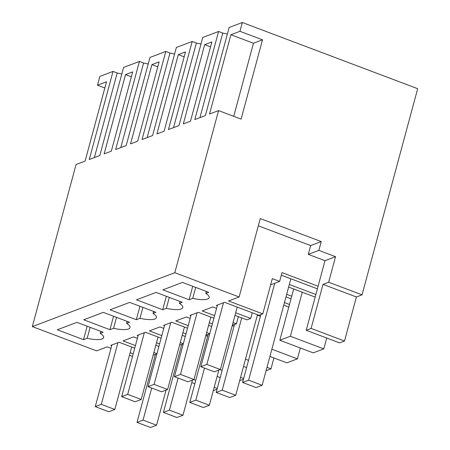 <?xml version="1.0" encoding="UTF-8"?>
<svg xmlns="http://www.w3.org/2000/svg" width="450" height="450" viewBox="0 0 450 450"><rect width="100%" height="100%" fill="white"/><g stroke="black" fill="none" stroke-linecap="round" stroke-linejoin="round"><path stroke-width="0.67" d="M110.998 348.328L107.173 346.882L96.615 350.876L32.321 326.604L174.819 272.7L239.113 296.972L228.561 300.966L262.794 313.886L272.301 278.646L279.653 281.419L270.636 284.833M262.794 313.886L259.026 315.315L224.623 302.327L216.332 305.466L217.249 305.814M234.996 315.36L246.96 319.877L250.729 318.448L252.264 312.761M290.379 336.268L279.827 340.256L313.223 352.868L323.781 348.874L290.379 336.268L302.265 292.219L288.63 287.072M214.599 315.636L202.174 310.944L212.726 306.951L216.551 308.396M174.819 272.7L218.559 110.599L241.104 119.109L262.496 39.819L239.951 31.309L242.331 22.5L417.679 88.689L362.053 294.84L328.652 282.234L335.548 256.686L318.848 250.38L308.295 254.374L324.99 260.679L318.099 286.228L282.026 272.61L279.653 281.419M308.295 254.374L310.669 245.565L258.317 225.804M129.442 355.286L132.502 356.445M133.2 353.858L130.14 352.704M111.696 345.741L110.773 345.392L111.904 344.964L95.265 406.637L108.793 411.739L114.823 409.461L131.67 347.012M134.736 348.171L119.07 342.253L111.904 344.964M156.87 353.953L153.18 355.129M137.385 338.344L133.56 336.898L123.002 340.892L135.433 345.583M153.877 352.547L156.938 353.7M155.829 345.308L158.889 346.461M159.593 343.879L156.527 342.72M138.082 335.756L137.166 335.413L138.296 334.986L121.652 396.652L135.18 401.76L141.21 399.476L158.062 337.033M161.123 338.186L145.457 332.274L138.296 334.986M183.257 343.974L179.567 345.15M163.778 328.365L159.947 326.919L149.394 330.913L161.82 335.604M180.264 342.562L183.33 343.721M182.216 335.323L185.282 336.482M185.979 333.894L182.914 332.736M164.475 325.777L163.553 325.429L164.683 325.001L148.044 386.668L161.567 391.776L167.602 389.492L184.449 327.049M187.515 328.207L171.844 322.29L164.683 325.001M209.649 333.99L205.954 335.166M190.164 318.381L186.339 316.935L175.781 320.929L188.213 325.62M206.651 332.584L209.717 333.737M208.609 325.339L211.669 326.498M212.366 323.91L209.306 322.757M190.862 315.793L189.939 315.444L191.07 315.017L174.431 376.689L187.959 381.791L193.989 379.513L210.836 317.07M213.902 318.223L198.236 312.311L191.07 315.017M233.044 322.599L236.407 323.871L232.346 325.187M250.729 318.448L235.693 312.772M87.182 338.287A18.928 5.029 -164.9 0 0 103.641 337.596A18.928 5.029 -164.9 0 0 100.243 333.349L103.134 332.252L76.916 322.358L57.313 329.771L83.531 339.671L87.182 338.287L90.135 327.347M142.914 307.384L139.961 318.324L136.311 319.702L110.093 309.808L129.696 302.394L155.914 312.289L153.017 313.386L153.557 311.4M139.961 318.324A18.928 5.029 -164.9 0 0 156.414 317.632A18.928 5.029 -164.9 0 0 153.017 313.386M103.309 312.373L83.706 319.793L109.924 329.687L113.569 328.309A18.928 5.029 -164.9 0 0 130.028 327.617A18.928 5.029 -164.9 0 0 126.63 323.364L129.527 322.273L103.309 312.373M195.688 287.415L192.741 298.361L189.09 299.739L162.872 289.845L182.475 282.426L208.693 292.326L205.796 293.423L206.331 291.437M192.741 298.361A18.928 5.029 -164.9 0 0 209.194 297.669A18.928 5.029 -164.9 0 0 205.796 293.423M169.301 297.399L166.348 308.34L162.697 309.724L136.479 299.824L156.083 292.41L182.301 302.304L179.409 303.401L179.944 301.416M166.348 308.34A18.928 5.029 -164.9 0 0 182.807 307.654A18.928 5.029 -164.9 0 0 179.409 303.401M279.827 340.256L293.664 288.968M315.169 297.084L302.265 292.219M315.866 294.502L289.327 284.484M317.402 288.816L281.329 275.197M335.548 256.686L324.99 260.679M318.099 286.228L306.214 330.277L311.113 328.421L322.999 284.372L328.652 282.234M318.848 250.38L321.227 241.571L310.669 245.565M321.227 241.571L260.269 218.565L239.113 296.972M32.321 326.604L76.061 164.503L85.106 161.083L106.504 81.793L97.453 85.213L104.828 87.998M97.453 85.213L99.832 76.404L113.023 71.415L89.258 159.514L99.81 155.52L123.581 67.421L139.416 61.431L115.644 149.529L126.197 145.536L149.968 57.437L165.803 51.446L142.031 139.545L152.589 135.557L176.361 47.458L192.189 41.468L168.424 129.566L178.976 125.573L202.748 37.474L218.582 31.483L194.811 119.582L205.363 115.588L229.134 27.489L242.331 22.5M236.407 323.871L238.359 316.631M291.713 296.207L286.678 294.311M218.559 110.599L209.514 114.024L230.906 34.734L253.451 43.245L233.73 116.325M239.951 31.309L230.906 34.734M190.485 121.219L211.877 41.929L204.694 44.646L183.302 123.936L190.485 121.219M185.49 51.913L178.307 54.63L156.915 133.92L164.098 131.203L185.49 51.913M137.706 141.182L159.103 61.892L151.92 64.614L130.523 143.899L137.706 141.182M111.319 151.166L132.711 71.876L125.528 74.593L104.136 153.883L111.319 151.166M100.778 331.363L100.243 333.349M83.531 339.671L87.159 326.222M136.311 319.702L139.939 306.259M126.63 323.364L127.164 321.379M116.522 317.363L113.569 328.309M109.924 329.687L113.552 316.243M189.09 299.739L192.718 286.296M162.697 309.724L166.326 296.274M323.781 348.874L326.711 338.012M362.053 294.84L356.4 296.983L344.514 341.032L339.615 342.883L306.214 330.277M269.91 356.456L286.836 362.846L297.394 358.858L300.319 347.996M266.062 370.704L271.001 368.837L273.932 357.981M243.433 379.266L239.676 380.689M217.046 389.25L213.294 390.645M344.514 341.032L311.113 328.421M356.4 296.983L322.999 284.372M121.809 73.986L117.203 72.99L113.023 71.415M207.641 336.274L205.841 335.593M234.034 326.289L232.228 325.609M260.421 316.305L257.355 315.152M288.782 307.069L283.748 305.168M289.479 304.481L284.445 302.586M291.015 298.794L285.981 296.893M262.496 39.819L253.451 43.245M218.582 31.483L222.756 33.058L199.935 117.647M222.756 33.058L227.362 34.059M192.189 41.468L196.369 43.042L173.542 127.626M196.369 43.042L200.976 44.038M165.803 51.446L169.976 53.027L147.156 137.61M169.976 53.027L174.589 54.023M139.416 61.431L143.589 63.006L120.769 147.594M143.589 63.006L148.196 64.001M117.203 72.99L94.376 157.573M204.694 44.646L210.549 46.856M178.307 54.63L184.162 56.841M151.92 64.614L157.77 66.819M125.528 74.593L131.383 76.804M297.394 358.858L271.862 349.217M271.001 368.837L266.979 367.318M248.535 360.354L245.469 359.201M246.583 367.599L243.518 366.441M243.653 378.456L240.587 377.303M222.148 370.339L220.191 369.602M220.191 377.578L217.131 376.425M217.266 388.44L214.2 387.281M195.756 380.323L193.804 379.581M194.85 383.681L191.79 382.528M274.748 283.275L248.602 380.183L262.131 385.29L256.095 387.574L242.572 382.466L248.602 380.183M290.863 278.798L262.131 385.29M260.876 314.612L242.572 382.466M237.229 307.086L220.376 369.529L214.346 371.812L200.818 366.705L206.854 364.427L220.376 369.529M217.463 305.038L200.818 366.705M223.493 302.754L206.854 364.427M241.712 317.897L222.21 390.167L235.738 395.274L229.708 397.553L216.18 392.445L222.21 390.167M257.473 314.724L235.738 395.274M234.489 324.596L216.18 392.445M197.106 312.739L180.461 374.406L193.989 379.513M180.461 374.406L174.431 376.689M204.474 368.083L195.823 400.146L209.351 405.253L203.321 407.537L189.793 402.429L195.823 400.146M218.829 370.114L209.351 405.253M208.102 334.575L189.793 402.429M170.713 322.718L154.074 384.39L167.602 389.492M154.074 384.39L148.044 386.668M178.088 378.067L169.436 410.13L182.964 415.238L176.929 417.516L163.406 412.414L169.436 410.13M192.442 380.098L182.964 415.238M181.71 344.559L163.406 412.414M144.326 332.702L127.688 394.369L141.21 399.476M127.688 394.369L121.652 396.652M151.695 388.052L143.044 420.114L156.572 425.216L150.542 427.5L137.014 422.392L143.044 420.114M166.056 390.082L156.572 425.216M155.323 354.538L137.014 422.392M117.939 342.686L101.295 404.353L114.823 409.461M101.295 404.353L95.265 406.637"/></g></svg>
